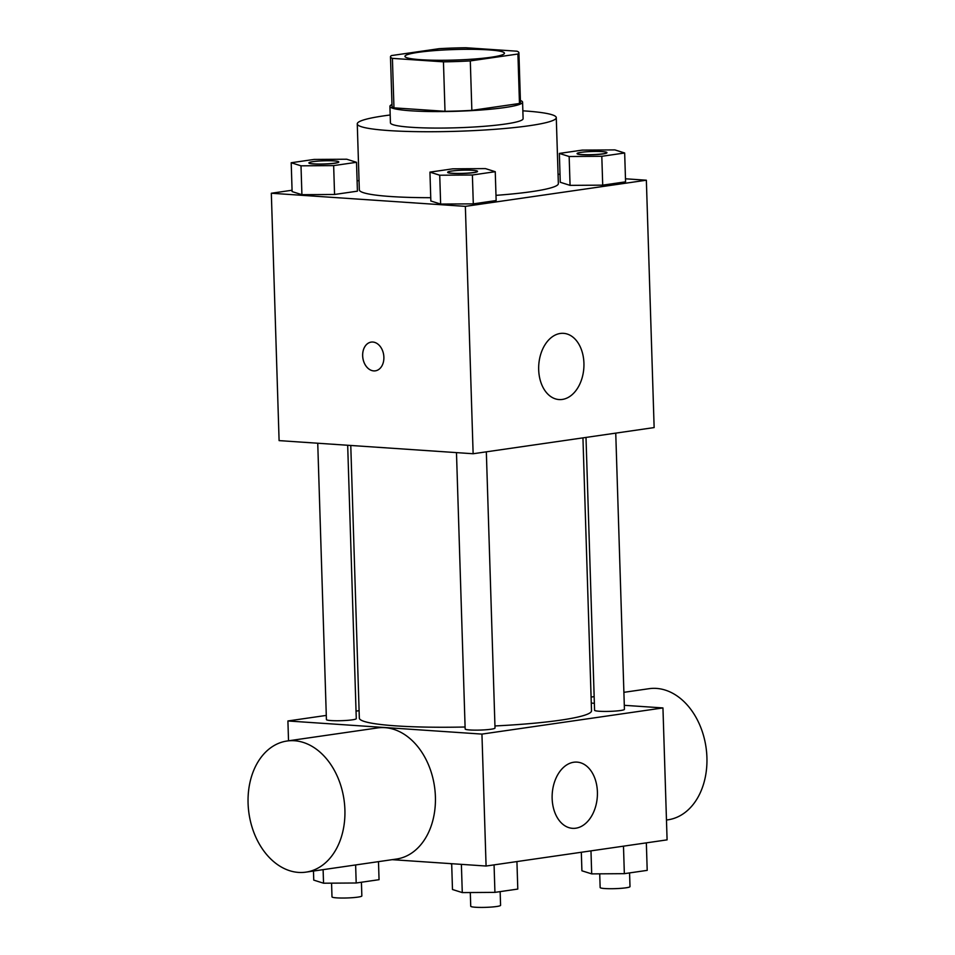 <?xml version="1.0" encoding="UTF-8"?>
<svg xmlns="http://www.w3.org/2000/svg" width="955" height="955" viewBox="0 0 955 955"><rect width="100%" height="100%" fill="white"/><g stroke="black" fill="none" stroke-linecap="round" stroke-linejoin="round"><path stroke-width="1.43" d="M420.761 59.699A49.779 5.264 178.2 0 1 404.944 56.357A49.779 5.264 178.2 0 1 454.532 49.529A49.779 5.264 178.2 0 1 504.455 53.229A49.779 5.264 178.2 0 1 474.611 58.995A49.779 5.264 178.2 0 1 420.761 59.699M470.302 60.905L517.92 54.017A64.248 6.792 178.2 0 0 518.911 52.776A64.248 6.792 178.2 0 0 516.989 51.2L465.945 47.75A64.248 6.792 178.2 0 0 439.097 48.681L391.478 55.569A64.248 6.792 178.2 0 0 390.476 56.811A64.248 6.792 178.2 0 0 392.41 58.374L443.454 61.836A64.248 6.792 178.2 0 0 470.302 60.905L471.854 110.374L519.472 103.486L517.92 54.017M392.41 58.374L393.961 107.855L445.006 111.305L443.454 61.836M393.961 107.855A64.248 6.792 178.2 0 1 392.039 106.28L390.476 56.811M518.911 52.776L520.463 102.245A64.248 6.792 178.2 0 1 519.472 103.486M471.854 110.374A64.248 6.792 178.2 0 1 445.006 111.305M391.98 104.525A66.373 7.019 -1.8 0 0 389.915 106.351A66.373 7.019 -1.8 0 0 456.466 111.281A66.373 7.019 -1.8 0 0 522.588 102.185A66.373 7.019 -1.8 0 0 520.415 100.49M522.588 102.185L523.101 118.671A66.373 7.019 178.2 0 1 483.314 126.37A66.373 7.019 178.2 0 1 411.521 127.302A66.373 7.019 178.2 0 1 390.428 122.837L389.915 106.351M522.863 110.828A99.559 10.529 178.2 0 1 556.276 117.632A99.559 10.529 178.2 0 1 496.588 129.176A99.559 10.529 178.2 0 1 388.888 130.572A99.559 10.529 178.2 0 1 357.265 123.887A99.559 10.529 178.2 0 1 390.189 114.994M430.741 197.697A99.559 10.529 178.2 0 1 390.965 196.539A99.559 10.529 178.2 0 1 359.331 189.854L357.265 123.887M556.276 117.632L558.353 183.599A99.559 10.529 178.2 0 1 495.991 195.345M559.355 153.421L560.263 182.274L570.063 185.366L602.712 185.151L625.573 181.844L624.666 152.991L614.877 149.899L582.216 150.114L559.355 153.421L569.156 156.513L601.805 156.298L624.666 152.991M292.075 190.236L271.327 193.244L465.36 206.364L646.356 180.209L625.477 178.788M560.012 174.359L558.054 174.228M359.044 180.555L357.098 180.841M291.203 162.744L292.111 191.597L301.911 194.689L334.56 194.474L357.421 191.167L356.513 162.302L346.725 159.222L314.064 159.437L291.203 162.744L301.004 165.824L333.653 165.609L356.513 162.302M429.941 172.127L430.848 200.992L440.637 204.072L473.298 203.857L496.146 200.55L495.251 171.697L485.45 168.605L452.801 168.82L429.941 172.127L439.73 175.219L472.391 175.004L495.251 171.697M646.356 180.209L654.139 427.577L473.131 453.744L279.099 440.613L271.327 193.244M473.131 453.744L465.36 206.364M538.68 369.716A33.186 22.586 -86.1 0 1 563.546 333.343A33.186 22.586 -86.1 0 1 583.839 367.973A33.186 22.586 -86.1 0 1 559.057 399.56A33.186 22.586 -86.1 0 1 538.68 369.716M375.351 370.838A14.516 10.529 81.8 0 1 373.727 370.898A14.516 10.529 81.8 0 1 362.721 356.872A14.516 10.529 81.8 0 1 371.185 342.105A14.516 10.529 81.8 0 1 383.683 354.962A14.516 10.529 81.8 0 1 375.339 370.838A14.516 10.529 81.8 0 1 373.715 370.898A14.516 10.529 81.8 0 1 362.733 356.872A14.516 10.529 81.8 0 1 371.197 342.105M465.097 727.006A116.152 12.284 178.2 0 1 396.241 725.896A116.152 12.284 178.2 0 1 359.331 718.1L350.772 445.46M582.944 437.868L591.515 710.795A116.152 12.284 178.2 0 1 494.941 725.955M456.478 452.61L465.157 728.963A14.934 1.576 -1.8 0 0 480.138 730.074A14.934 1.576 -1.8 0 0 495.012 728.032L486.334 451.834M347.68 445.257L356.275 718.638A14.934 1.576 178.2 0 1 347.322 720.368A14.934 1.576 178.2 0 1 331.17 720.583A14.934 1.576 178.2 0 1 326.419 719.581L317.74 443.227M615.748 433.128L624.427 709.314A14.934 1.576 178.2 0 1 615.474 711.057A14.934 1.576 178.2 0 1 599.322 711.26A14.934 1.576 178.2 0 1 594.583 710.257L586 437.426M359.104 710.675L356.036 711.117M326.3 715.414L287.909 720.965L481.941 734.097L662.949 707.93L624.307 705.315M594.356 703.286L591.276 703.083M288.529 740.805L287.909 720.965M392.183 859.667L486.083 866.03L667.091 839.863L662.949 707.93M486.083 866.03L481.941 734.097M552.145 798.499A33.186 22.586 -86.1 0 1 577.011 762.114A33.186 22.586 -86.1 0 1 597.317 796.745A33.186 22.586 -86.1 0 1 572.534 828.331A33.186 22.586 -86.1 0 1 552.145 798.499M287.013 741.02L377.523 727.937A66.241 48.013 81.8 0 1 434.513 786.622A66.241 48.013 81.8 0 1 396.468 859.046L305.97 872.13A66.241 48.013 81.8 0 1 298.569 872.416A66.241 48.013 81.8 0 1 248.384 808.384A66.241 48.013 81.8 0 1 287.013 741.02A66.241 48.013 81.8 0 1 344.015 799.705A66.241 48.013 81.8 0 1 305.97 872.13M666.471 820.023L667.987 819.808A66.241 48.013 -98.2 0 0 706.616 752.445A66.241 48.013 -98.2 0 0 656.431 688.412A66.241 48.013 -98.2 0 0 649.03 688.698L623.89 692.327M451.679 863.702L452.479 889.499L462.28 892.591L494.929 892.376L517.789 889.069L516.93 861.565M462.28 892.591L461.384 864.359M494.929 892.376L494.069 864.872M500.145 891.624L500.587 905.304A14.934 1.576 178.2 0 1 491.634 907.035A14.934 1.576 178.2 0 1 475.471 907.25A14.934 1.576 178.2 0 1 470.731 906.247L470.302 892.543M581.32 852.266L581.905 870.793L591.694 873.885L624.343 873.67L647.203 870.363L646.344 842.859M591.694 873.885L590.978 850.869M624.343 873.67L623.484 846.166M629.572 872.918L630.002 886.598A14.934 1.576 178.2 0 1 621.048 888.329A14.934 1.576 178.2 0 1 604.897 888.544A14.934 1.576 178.2 0 1 600.146 887.541L599.716 873.837M313.467 871.056L313.753 880.116L323.542 883.208L356.191 882.993L379.051 879.686L378.49 861.649M323.542 883.208L323.112 869.659M356.191 882.993L355.63 864.955M361.42 882.229L361.85 895.921A14.934 1.576 178.2 0 1 352.896 897.652A14.934 1.576 178.2 0 1 336.745 897.867A14.934 1.576 178.2 0 1 331.994 896.864L331.564 883.148M450.092 863.595L451.691 864.096M477.5 171.375A14.934 1.576 178.2 0 1 477.524 171.446A14.934 1.576 178.2 0 1 468.571 173.177A14.934 1.576 178.2 0 1 452.407 173.38A14.934 1.576 178.2 0 1 447.668 172.378A14.934 1.576 178.2 0 1 447.68 172.318M430.848 200.992L440.637 204.072L439.73 175.219M440.637 204.072L473.298 203.857L472.391 175.004M473.298 203.857L496.146 200.55M452.407 173.249A14.934 1.576 178.2 0 1 447.668 172.246A14.934 1.576 178.2 0 1 462.542 170.205A14.934 1.576 178.2 0 1 477.512 171.315A14.934 1.576 178.2 0 1 468.559 173.046A14.934 1.576 178.2 0 1 452.407 173.249M606.926 152.669A14.934 1.576 178.2 0 1 606.938 152.74A14.934 1.576 178.2 0 1 597.985 154.471A14.934 1.576 178.2 0 1 581.834 154.674A14.934 1.576 178.2 0 1 577.083 153.671A14.934 1.576 178.2 0 1 577.095 153.612M560.263 182.274L570.063 185.366L569.156 156.513M570.063 185.366L602.712 185.151L601.805 156.298M602.712 185.151L625.573 181.844M581.822 154.543A14.934 1.576 178.2 0 1 577.083 153.54A14.934 1.576 178.2 0 1 591.957 151.499A14.934 1.576 178.2 0 1 606.938 152.597A14.934 1.576 178.2 0 1 597.985 154.328A14.934 1.576 178.2 0 1 581.822 154.543M338.774 161.992A14.934 1.576 178.2 0 1 338.786 162.052A14.934 1.576 178.2 0 1 329.833 163.782A14.934 1.576 178.2 0 1 313.682 163.997A14.934 1.576 178.2 0 1 308.931 162.995A14.934 1.576 178.2 0 1 308.943 162.923M292.111 191.597L301.911 194.689L301.004 165.824M301.911 194.689L334.56 194.474L333.653 165.609M334.56 194.474L357.421 191.167M313.67 163.866A14.934 1.576 178.2 0 1 308.931 162.863A14.934 1.576 178.2 0 1 323.805 160.81A14.934 1.576 178.2 0 1 338.786 161.92A14.934 1.576 178.2 0 1 329.833 163.651A14.934 1.576 178.2 0 1 313.67 163.866M591.085 697.066L594.153 696.625"/></g></svg>
